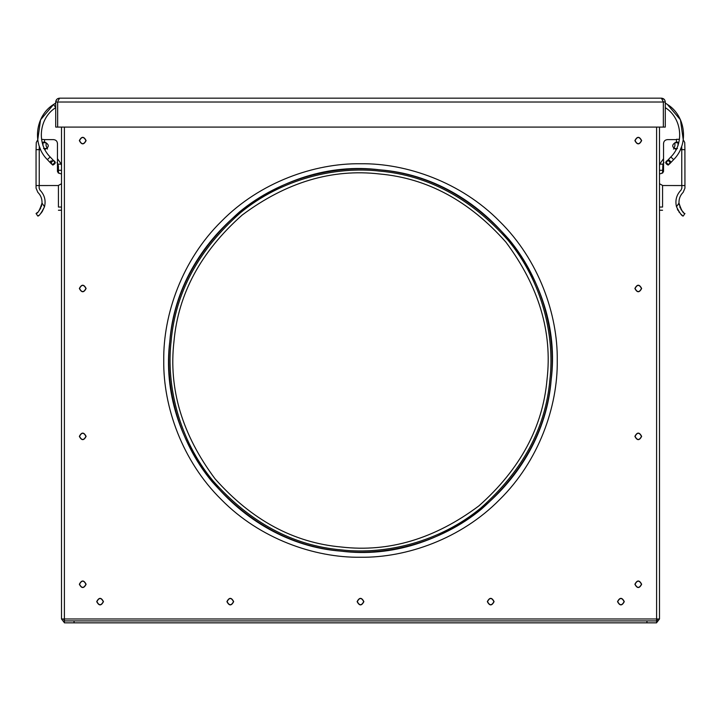 <?xml version="1.0" encoding="UTF-8"?>
<svg xmlns="http://www.w3.org/2000/svg" width="721" height="721" viewBox="0 0 721 721"><rect width="100%" height="100%" fill="white"/><g stroke="black" fill="none" stroke-linecap="round" stroke-linejoin="round"><path stroke-width="1.08" d="M663.329 101.76L663.347 127.094L55.724 127.094L55.724 102.022L56.617 99.552M663.212 101.3L663.347 102.022L57.653 102.022L57.653 127.094L57.653 102.022L55.724 102.022C55.959 99.678 57.238 98.389 59.582 98.164L661.418 98.164L664.383 99.552L661.418 98.164L663.347 102.022L663.347 127.094L665.276 127.094L665.276 102.022L664.708 100.003L665.276 102.022C665.041 99.678 663.762 98.389 661.418 98.164L59.582 98.164L57.563 98.732L59.582 98.164L58.013 100.895M665.276 102.022L663.347 102.022L663.203 101.291M656.93 620.402L657.561 618.978L657.399 619.754L657.02 618.978M657.381 619.799L656.948 620.384M74.047 622.836L74.047 620.907L64.403 620.907L64.403 622.836L656.597 622.836L656.597 618.978L659.49 618.978L656.597 622.719L659.49 618.978L657.561 618.978L657.282 619.979M64.403 620.907L64.403 127.094M173.977 341.412C168.471 388.943 182.179 434.772 215.11 478.888C251.638 520.075 293.735 542.787 341.412 547.023C388.943 552.529 434.772 538.821 478.888 505.89C520.075 469.362 542.787 427.265 547.023 379.588C552.529 332.057 538.821 286.228 505.89 242.112C469.362 200.925 427.265 178.213 379.588 173.977C332.057 168.471 286.228 182.179 242.112 215.11C200.925 251.638 178.213 293.735 173.977 341.412M163.748 360.5C163.117 314.365 182.242 259.83 221.374 221.374C259.83 182.242 314.365 163.117 360.5 163.748C406.635 163.117 461.17 182.242 499.626 221.374C538.758 259.83 557.883 314.365 557.252 360.5C557.883 406.635 538.758 461.17 499.626 499.626C461.17 538.758 406.635 557.883 360.5 557.252C314.365 557.883 259.83 538.758 221.374 499.626C182.242 461.17 163.117 406.635 163.748 360.5M74.047 620.907L646.953 620.907L646.953 622.836M656.597 620.907L646.953 620.907M656.597 127.094L656.597 618.978L659.49 618.978L659.49 127.094M86.105 288.481C83.852 292.834 81.608 292.834 79.355 288.481C81.608 284.137 83.852 284.137 86.105 288.481M641.645 288.481C639.392 292.834 637.148 292.834 634.895 288.481C637.148 284.137 639.392 284.137 641.645 288.481M86.105 436.376C83.852 440.729 81.608 440.729 79.355 436.376C81.608 432.023 83.852 432.023 86.105 436.376M641.645 436.376C639.392 440.729 637.148 440.729 634.895 436.376C637.148 432.023 639.392 432.023 641.645 436.376M494.083 601.62C491.83 605.973 489.577 605.973 487.333 601.62C489.577 597.267 491.83 597.267 494.083 601.62M363.88 601.62C361.627 605.973 359.373 605.973 357.12 601.62C359.373 597.267 361.627 597.267 363.88 601.62M233.667 601.62C231.423 605.973 229.17 605.973 226.917 601.62C229.17 597.267 231.423 597.267 233.667 601.62M86.105 140.595C83.852 144.948 81.608 144.948 79.355 140.595C81.608 136.242 83.852 136.242 86.105 140.595M641.645 584.262C639.392 588.615 637.148 588.615 634.895 584.262C637.148 579.909 639.392 579.909 641.645 584.262M103.463 601.62C101.219 605.973 98.966 605.973 96.713 601.62C98.966 597.267 101.219 597.267 103.463 601.62M86.105 584.262C83.852 588.615 81.608 588.615 79.355 584.262C81.608 579.909 83.852 579.909 86.105 584.262M624.287 601.62C622.034 605.973 619.781 605.973 617.537 601.62C619.781 597.267 622.034 597.267 624.287 601.62M641.645 140.595C639.392 144.948 637.148 144.948 634.895 140.595C637.148 136.242 639.392 136.242 641.645 140.595M85.916 584.262C83.789 588.363 81.671 588.363 79.544 584.262C81.671 580.153 83.789 580.153 85.916 584.262M85.916 140.595C83.789 144.705 81.671 144.705 79.544 140.595C81.671 136.494 83.789 136.494 85.916 140.595M85.916 436.376C83.789 440.477 81.671 440.477 79.544 436.376C81.671 432.267 83.789 432.267 85.916 436.376M85.916 288.481C83.789 292.591 81.671 292.591 79.544 288.481C81.671 284.38 83.789 284.38 85.916 288.481M624.089 601.62C621.971 605.721 619.853 605.721 617.726 601.62C619.853 597.52 621.971 597.52 624.089 601.62M103.274 601.62C101.147 605.721 99.029 605.721 96.911 601.62C99.029 597.52 101.147 597.52 103.274 601.62M233.478 601.62C231.36 605.721 229.233 605.721 227.115 601.62C229.233 597.52 231.36 597.52 233.478 601.62M363.681 601.62C361.563 605.721 359.437 605.721 357.319 601.62C359.437 597.52 361.563 597.52 363.681 601.62M641.456 140.595C639.329 144.705 637.211 144.705 635.084 140.595C637.211 136.494 639.329 136.494 641.456 140.595M641.456 584.262C639.329 588.363 637.211 588.363 635.084 584.262C637.211 580.153 639.329 580.153 641.456 584.262M641.456 436.376C639.329 440.477 637.211 440.477 635.084 436.376C637.211 432.267 639.329 432.267 641.456 436.376M641.456 288.481C639.329 292.591 637.211 292.591 635.084 288.481C637.211 284.38 639.329 284.38 641.456 288.481M659.49 165.866L659.688 164.136L662.914 164.136L662.572 173.13L663.536 171.463L663.536 143.488C663.789 141.163 665.068 139.874 667.403 139.631L676.46 139.631L667.403 139.631C665.068 139.874 663.789 141.163 663.536 143.488M662.572 185.54L662.572 207.053C662.572 211.244 662.572 211.244 662.572 207.053L659.49 207.053M662.572 170.309L659.49 170.309M663.987 162.54L662.914 164.136M677.488 148.508L673.991 148.508L673.504 149.058M663.536 158.683L659.688 164.136M673.991 148.508L674.919 145.723L674.919 142.722L678.01 142.722L678.01 145.723M493.885 601.62C491.767 605.721 489.64 605.721 487.522 601.62C489.64 597.52 491.767 597.52 493.885 601.62M656.597 618.978L61.51 618.978L64.403 618.978L61.51 618.978L61.51 127.094M61.51 618.978L64.403 622.719L61.51 618.978M63.439 618.978L64.403 620.655M681.769 149.662L681.76 185.54L662.761 185.54L659.49 183.729L662.761 185.54L684.941 185.549L684.905 149.121L684.95 149.671L681.868 149.662L681.651 146.435L680.363 149.662L684.95 149.671M678.822 142.388L676.46 141.947C671.485 144.524 671.485 147.093 676.46 149.662C671.485 147.093 671.485 144.524 676.46 141.947L676.46 139.306L679.425 139.306M670.665 162.757L668.169 165.091C664.933 163.424 664.933 161.747 668.169 160.08C664.933 161.747 664.933 163.424 668.169 165.091L670.665 162.757M684.941 185.549L684.941 188.154L683.166 192.327C680.2 195.301 678.803 198.888 678.993 203.088C681.219 210.054 683.202 213.533 684.941 213.515L683.193 216.057C681.895 216.147 679.66 213.037 676.496 206.729C674.973 200.357 676.487 194.814 681.03 190.101L681.859 188.154L681.859 185.54M684.941 188.154L683.166 192.327M684.905 149.121L684.734 142.488L683.247 139.793L684.734 142.488M683.607 212.488L681.913 210.694M681.507 210.153L680.876 209.189M680.273 208.045L679.75 206.783M679.272 205.088L678.993 203.088L676.496 206.729M677.307 208.982L678.101 210.55M678.84 211.731L679.299 212.362M680.732 214.011L682.291 215.399M663.536 171.463L661.608 173.391L659.49 173.932M61.51 173.932L59.392 173.391L57.464 171.463L57.464 163.045M61.51 183.729L58.239 185.54L61.51 183.729M42.178 142.388L44.54 141.947C49.515 144.524 49.515 147.093 44.54 149.662C49.515 147.093 49.515 144.524 44.54 141.947L44.54 139.631L53.597 139.631C55.932 139.874 57.211 141.163 57.464 143.488L57.464 171.463L58.428 173.13L58.428 165.866L57.013 162.54M52.831 165.091C56.067 163.424 56.067 161.747 52.831 160.08C56.067 161.747 56.067 163.424 52.831 165.091L50.335 162.757L52.831 165.091M61.51 165.866L61.312 164.136L57.464 158.683L57.464 143.488C57.211 141.163 55.932 139.874 53.597 139.631M58.239 185.54L36.059 185.549L36.05 149.671L40.637 149.662L39.349 146.435L39.141 149.662M36.059 185.549L36.059 188.154L37.834 192.327C40.8 195.301 42.197 198.888 42.007 203.088L44.504 206.729C46.027 200.357 44.513 194.814 39.97 190.101L39.141 188.154L39.141 185.54M36.095 149.121L36.266 142.488L37.753 139.793L36.266 142.488M36.059 188.154L37.834 192.327M37.393 212.488L36.059 213.515C37.789 213.542 39.772 210.063 42.007 203.088M41.728 205.088L41.25 206.783M40.727 208.045L40.124 209.189M39.493 210.153L39.087 210.694M42.16 211.731L44.504 206.729C41.376 212.992 39.141 216.111 37.807 216.057L38.709 215.399M40.547 213.722L41.701 212.362M44.54 139.631L41.575 139.306M61.51 207.053L58.428 207.053C58.428 211.244 58.428 211.244 58.428 207.053L58.428 185.54M61.312 164.136L58.086 164.136M47.496 149.058L46.081 145.723L46.081 142.722L42.99 142.722L42.99 145.723M58.428 170.309L61.51 170.309M43.512 148.508L47.009 148.508M51.173 160.837L49.776 162.171L47.37 159.638L50.164 156.98L54.228 161.261L53.048 160.675C50.434 161.666 50.29 162.946 52.615 164.505L54.751 162.802L54.21 161.234M47.37 159.638C31.877 144.38 35.095 115.865 53.597 104.446L55.724 103.031M50.164 156.98C36.32 143.353 39.195 117.856 55.724 107.654L53.597 104.446L40.556 119.821L37.753 139.793M50.939 162.937L53.048 160.675L51.506 161.189L51.002 163.198L52.543 164.496M667.952 160.675L669.494 161.189L669.998 163.198L668.385 164.505L666.249 162.802L666.772 161.261L667.952 160.675C670.566 161.666 670.71 162.946 668.385 164.505C670.71 162.946 670.566 161.666 667.952 160.675C665.618 162.225 665.762 163.505 668.385 164.505M665.276 107.654C667.592 104.166 667.592 104.166 665.276 107.654C681.805 117.856 684.68 143.353 670.836 156.98L666.772 161.261M549.871 379.886C555.026 335.535 541.994 281.172 508.116 240.3C471.029 198.482 428.283 175.419 379.886 171.129C335.535 165.974 281.172 179.006 240.3 212.884C198.482 249.971 175.419 292.717 171.129 341.114C165.974 385.465 179.006 439.828 212.884 480.7C249.971 522.518 292.717 545.581 341.114 549.871C385.465 555.026 439.828 541.994 480.7 508.116C522.518 471.029 545.581 428.283 549.871 379.886M551.114 380.012C556.306 335.373 543.183 280.649 509.08 239.507C471.75 197.419 428.725 174.212 380.012 169.886C335.373 164.694 280.649 177.817 239.507 211.92C197.419 249.25 174.212 292.275 169.886 340.988C164.694 385.627 177.817 440.351 211.92 481.493C249.25 523.581 292.275 546.788 340.988 551.114C385.627 556.306 440.351 543.183 481.493 509.08C523.581 471.75 546.788 428.725 551.114 380.012M39.24 185.54L39.231 149.662M665.276 103.031L667.403 104.446C685.905 115.865 689.123 144.38 673.63 159.638L671.224 162.171L668.43 159.512M673.63 159.638L670.836 156.98M551.141 380.012C564.201 278.414 482.151 177.654 380.012 169.859C278.414 156.799 177.654 238.849 169.859 340.988C156.799 442.586 238.849 543.346 340.988 551.141C442.604 564.192 543.328 482.16 551.141 380.012M659.49 210.235L662.572 210.235M36.059 213.515L37.807 216.057M61.51 210.235L58.428 210.235M49.776 162.171L51.434 163.919M671.224 162.171L669.566 163.919M683.247 139.793L680.444 119.821L667.403 104.446"/></g></svg>

